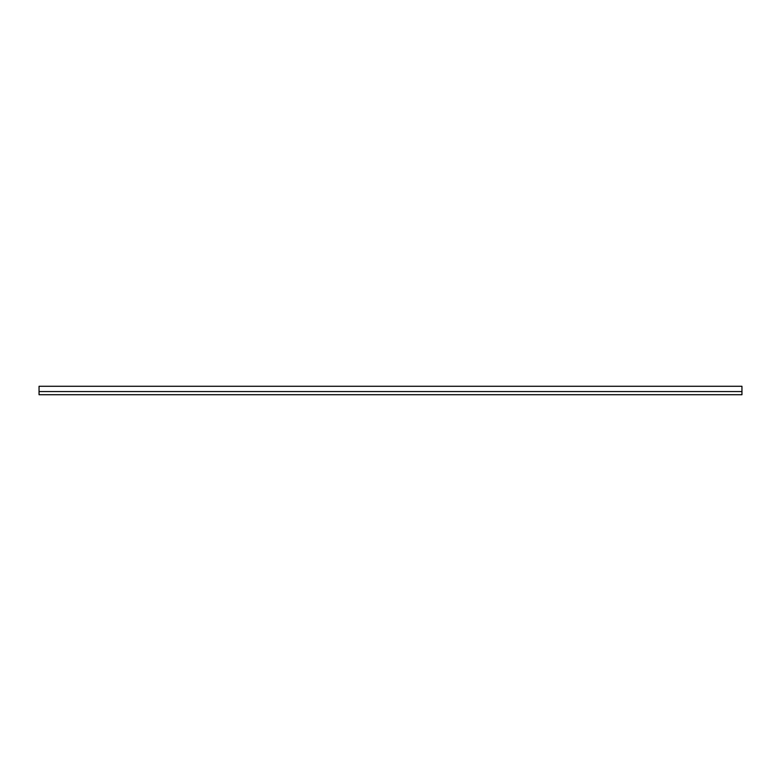 <?xml version="1.0" encoding="UTF-8"?>
<svg xmlns="http://www.w3.org/2000/svg" width="781" height="781" viewBox="0 0 781 781"><rect width="100%" height="100%" fill="white"/><g stroke="black" fill="none" stroke-linecap="round" stroke-linejoin="round"><path stroke-width="1.17" d="M741.95 391.554L741.95 386.283L39.05 386.283L39.05 394.717L741.95 394.717L741.95 391.554L39.05 391.554"/></g></svg>
